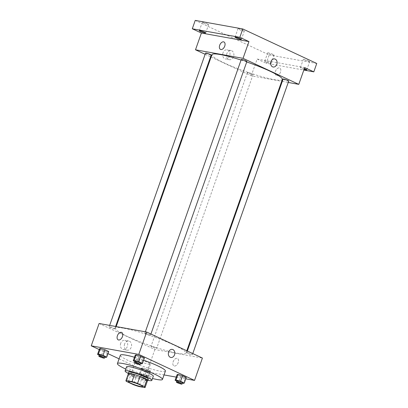 <?xml version="1.0" encoding="UTF-8"?>
<svg xmlns="http://www.w3.org/2000/svg" width="408" height="408" viewBox="0 0 408 408"><rect width="100%" height="100%" fill="white"/><g stroke="black" fill="none" stroke-linecap="round" stroke-linejoin="round"><path stroke-width="0.31" stroke-dasharray="2.04 1.53" d="M138.021 359.224A7.461 0.944 19.4 0 1 145.962 361.687A7.461 0.944 19.4 0 1 150.419 364.201A7.461 0.944 19.4 0 1 143.07 362.615A7.461 0.944 19.4 0 1 136.343 359.244A7.461 0.944 19.4 0 1 138.021 359.224M147.563 380.46A10.164 1.285 19.4 0 1 147.354 380.618L144.896 387.6M128.382 373.708A10.164 1.285 19.4 0 0 129.03 374.483L135.946 377.711A10.164 1.285 19.4 0 0 141.454 379.557L147.354 380.618M128.28 373.993A10.445 1.321 -160.6 0 0 137.532 378.328A10.445 1.321 -160.6 0 0 147.461 380.751M148.318 379.16A10.445 1.321 19.4 0 1 138.026 376.931A10.445 1.321 19.4 0 1 128.612 372.218M135.946 377.711L133.487 384.693M129.03 374.483L126.567 381.47M141.454 379.557L138.995 386.539M128.209 373.361A14.178 1.79 -160.6 0 0 147.915 380.302M126.567 366.792A14.178 1.79 -160.6 0 0 139.342 373.187A14.178 1.79 -160.6 0 0 153.311 376.212M125.761 369.077A23.878 3.014 -160.6 0 0 152.505 378.496M165.413 371.05A23.878 3.014 19.4 0 1 141.887 365.966A23.878 3.014 19.4 0 1 120.365 355.19M134.492 357.255A23.878 3.014 19.4 0 1 143.616 360.182M176.746 381.087L178.811 382.056L180.78 376.472L177.067 374.738L180.78 376.472L185.38 377.828L186.267 377.456L185.38 377.828L183.411 383.413M149.68 371.413L150.567 371.035L146.855 369.306L142.254 367.945L141.367 368.317L145.08 370.051L149.68 371.413L150.567 371.035L146.855 369.306L142.254 367.945L141.367 368.317L145.08 370.051L149.68 371.413L147.716 376.997L148.604 376.625L144.886 374.891L140.286 373.529L139.403 373.901L143.116 375.635L147.716 376.997M119.085 358.831L146.992 371.851L164.052 374.921M176.231 377.109L185.783 378.828M99.236 349.569L107.962 353.639M134.89 361.559L136.96 362.523L138.924 356.939L135.211 355.205L138.924 356.939L143.524 358.3L144.412 357.923L143.524 358.3L141.561 363.885M99.19 355.139L101.261 356.102L103.224 350.518L99.511 348.784L103.224 350.518L107.824 351.88L108.712 351.507L107.824 351.88L105.861 357.464M123.956 328.272A37.312 4.712 19.4 0 1 163.669 340.603A37.312 4.712 19.4 0 1 185.951 353.17A37.312 4.712 19.4 0 1 149.195 345.219A37.312 4.712 19.4 0 1 115.566 328.384A37.312 4.712 19.4 0 1 123.956 328.272M99.108 323.493L154.856 349.508L202.409 358.061M151.694 346.331A2.983 0.377 19.4 0 1 154.872 347.32A2.983 0.377 19.4 0 1 156.652 348.325A2.983 0.377 19.4 0 1 153.714 347.687A2.983 0.377 19.4 0 1 151.021 346.341A2.983 0.377 19.4 0 1 151.694 346.331M187.389 352.752A2.983 0.377 19.4 0 1 190.567 353.741A2.983 0.377 19.4 0 1 192.352 354.746A2.983 0.377 19.4 0 1 189.409 354.108A2.983 0.377 19.4 0 1 186.721 352.762A2.983 0.377 19.4 0 1 187.389 352.752M145.534 333.219A2.983 0.377 19.4 0 1 148.711 334.208A2.983 0.377 19.4 0 1 150.496 335.213A2.983 0.377 19.4 0 1 147.553 334.575A2.983 0.377 19.4 0 1 144.865 333.229A2.983 0.377 19.4 0 1 145.534 333.219M114.128 328.802A2.983 0.377 -160.6 0 0 114.796 328.792A2.983 0.377 -160.6 0 0 112.108 327.445A2.983 0.377 -160.6 0 0 109.166 326.813A2.983 0.377 -160.6 0 0 110.951 327.818A2.983 0.377 -160.6 0 0 114.128 328.802M154.856 349.508L146.992 371.851M120.697 343.322A4.646 3.636 100.2 0 0 123.211 349.457A4.646 3.636 100.2 0 0 127.612 345.525A4.646 3.636 100.2 0 0 124.853 340.308A4.646 3.636 100.2 0 0 120.697 343.322M174.328 366.007A4.106 2.504 -65 0 0 178.082 362.921A4.106 2.504 -65 0 0 177.419 358.443A4.106 2.504 -65 0 0 173.415 361.106A4.106 2.504 -65 0 0 173.946 365.884A4.106 2.504 -65 0 0 174.328 366.007A4.106 2.504 -65 0 0 178.082 362.921A4.106 2.504 -65 0 0 177.419 358.443A4.106 2.504 -65 0 0 173.415 361.106A4.106 2.504 -65 0 0 173.946 365.884A4.106 2.504 -65 0 0 174.328 366.002M121.671 332.428L121.666 332.428A4.106 2.504 115 0 1 122.201 337.207A4.106 2.504 115 0 1 118.198 339.869L118.198 339.869M124.603 344.026A4.646 3.636 100.2 0 0 127.118 350.156A4.646 3.636 100.2 0 0 131.519 346.229A4.646 3.636 100.2 0 0 128.76 341.012A4.646 3.636 100.2 0 0 124.603 344.026M170.855 357.469L170.855 357.469A4.106 3.213 -79.8 0 1 168.631 352.058A4.106 3.213 -79.8 0 1 172.309 349.391L172.309 349.391M241.067 60.053A37.312 4.712 19.4 0 1 246.728 61.94M282.336 79.463A37.312 4.712 19.4 0 1 245.58 71.512A37.312 4.712 19.4 0 1 211.951 54.677M205.55 53.106A2.983 0.377 -160.6 0 0 207.335 54.111A2.983 0.377 -160.6 0 0 210.513 55.095A2.983 0.377 -160.6 0 0 211.186 55.09M288.736 81.039A2.983 0.377 19.4 0 1 285.799 80.401A2.983 0.377 19.4 0 1 283.106 79.055M246.881 61.506A2.983 0.377 19.4 0 1 243.943 60.868A2.983 0.377 19.4 0 1 241.25 59.522M248.079 72.629A2.983 0.377 19.4 0 1 251.257 73.613A2.983 0.377 19.4 0 1 253.042 74.618A2.983 0.377 19.4 0 1 250.099 73.986A2.983 0.377 19.4 0 1 247.406 72.634A2.983 0.377 19.4 0 1 248.079 72.629M205.137 54.29L210.574 56.824M211.109 57.074L251.246 75.806L281.699 81.279M282.285 81.386L288.237 82.457M195.233 20.4L269.209 54.922L266.261 63.301L303.832 70.054M251.246 75.806L257.147 59.048L266.261 63.301M222.982 52.862A4.646 3.636 100.2 0 0 225.496 58.992A4.646 3.636 100.2 0 0 229.903 55.06A4.646 3.636 100.2 0 0 227.144 49.842A4.646 3.636 100.2 0 0 222.982 52.862M257.147 59.048L304.694 67.595M276.619 75.541A4.106 2.504 -65 0 0 280.367 72.456A4.106 2.504 -65 0 0 279.704 67.983A4.106 2.504 -65 0 0 275.706 70.645A4.106 2.504 -65 0 0 276.236 75.419A4.106 2.504 -65 0 0 276.619 75.541A4.106 2.504 -65 0 0 280.367 72.456A4.106 2.504 -65 0 0 279.704 67.983A4.106 2.504 -65 0 0 275.701 70.64A4.106 2.504 -65 0 0 276.236 75.419A4.106 2.504 -65 0 0 276.619 75.541M223.956 41.968L223.956 41.968A4.106 2.504 115 0 1 224.487 46.742A4.106 2.504 115 0 1 220.488 49.404L220.483 49.404M226.889 53.56A4.646 3.636 100.2 0 0 229.403 59.696A4.646 3.636 100.2 0 0 233.804 55.763A4.646 3.636 100.2 0 0 231.05 50.546A4.646 3.636 100.2 0 0 226.889 53.56M273.146 67.009L273.146 67.009A4.106 3.213 -79.8 0 1 270.922 61.593A4.106 3.213 -79.8 0 1 274.594 58.931L274.599 58.931M304.067 69.391A3.356 0.423 19.4 0 1 301.538 68.411A3.356 0.423 19.4 0 1 300.426 67.667A3.356 0.423 19.4 0 1 304.343 68.605M265.837 61.996A3.356 0.423 19.4 0 1 264.731 61.246A3.356 0.423 19.4 0 1 268.036 61.965A3.356 0.423 19.4 0 1 271.065 63.48A3.356 0.423 19.4 0 1 269.163 63.215A3.356 0.423 19.4 0 1 265.837 61.996M269.209 54.922L316.761 63.47M272.906 54.356A3.356 0.423 -160.6 0 0 269.586 53.137A3.356 0.423 -160.6 0 0 267.679 52.872A3.356 0.423 -160.6 0 0 268.79 53.616A3.356 0.423 -160.6 0 0 272.111 54.835A3.356 0.423 -160.6 0 0 274.013 55.1A3.356 0.423 -160.6 0 0 272.906 54.356M207.504 23.837A3.356 0.423 -160.6 0 0 204.184 22.619A3.356 0.423 -160.6 0 0 202.281 22.353A3.356 0.423 -160.6 0 0 203.393 23.098A3.356 0.423 -160.6 0 0 206.713 24.317A3.356 0.423 -160.6 0 0 208.615 24.582A3.356 0.423 -160.6 0 0 207.504 23.837M243.204 30.258A3.356 0.423 -160.6 0 0 239.884 29.039A3.356 0.423 -160.6 0 0 237.981 28.769A3.356 0.423 -160.6 0 0 239.088 29.514A3.356 0.423 -160.6 0 0 242.413 30.733A3.356 0.423 -160.6 0 0 244.316 31.003A3.356 0.423 -160.6 0 0 243.204 30.258M308.606 60.777A3.356 0.423 -160.6 0 0 305.281 59.558A3.356 0.423 -160.6 0 0 303.379 59.288A3.356 0.423 -160.6 0 0 304.49 60.032A3.356 0.423 -160.6 0 0 307.81 61.251A3.356 0.423 -160.6 0 0 309.713 61.521A3.356 0.423 -160.6 0 0 308.606 60.777M101.261 356.102L104.81 357.153M104.963 356.725A2.983 0.377 19.4 0 1 102.02 356.087A2.983 0.377 19.4 0 1 99.333 354.741M103.224 350.518L107.824 351.88M141.856 374.264A2.983 0.377 19.4 0 1 145.034 375.248A2.983 0.377 19.4 0 1 146.819 376.252A2.983 0.377 19.4 0 1 143.876 375.62A2.983 0.377 19.4 0 1 141.188 374.274A2.983 0.377 19.4 0 1 141.856 374.264M150.567 371.035L148.604 376.625M146.855 369.306L144.886 374.891M142.254 367.945L140.286 373.529M141.367 368.317L139.403 373.901M145.08 370.051L143.116 375.635M141.367 375.661A2.983 0.377 19.4 0 1 144.544 376.645A2.983 0.377 19.4 0 1 146.324 377.65A2.983 0.377 19.4 0 1 143.386 377.012A2.983 0.377 19.4 0 1 140.694 375.666A2.983 0.377 19.4 0 1 141.367 375.661M136.96 362.523L140.51 363.574M140.658 363.14A2.983 0.377 19.4 0 1 137.72 362.508A2.983 0.377 19.4 0 1 135.028 361.162M138.924 356.939L143.524 358.3M178.811 382.056L182.366 383.107M182.514 382.673A2.983 0.377 19.4 0 1 179.576 382.036A2.983 0.377 19.4 0 1 176.883 380.69M180.78 376.472L185.38 377.828M142.55 386.544L150.419 364.201M128.474 381.587L136.343 359.244M128.76 341.012L124.853 340.308M127.118 350.156L123.211 349.457M116.204 326.568L115.566 328.384M186.793 350.773L185.951 353.17M114.796 328.792L115.617 326.461M109.166 326.813L109.665 325.395M187.333 351.023L186.721 352.762M192.77 353.563L192.352 354.746M145.365 331.811L144.865 333.229M150.914 334.03L150.496 335.213M247.406 72.634L151.021 346.341M253.042 74.618L156.652 348.325M231.05 50.546L227.144 49.842M229.403 59.696L225.496 58.992M306.765 69.901L309.713 61.521M300.426 67.667L303.379 59.288M241.363 39.382L244.316 31.003M235.028 37.148L237.981 28.769M205.663 32.961L208.615 24.582M199.328 30.727L202.281 22.353M271.065 63.48L274.013 55.1M264.731 61.246L267.679 52.872M141.188 374.274L140.694 375.666M146.819 376.252L146.324 377.65"/><path stroke-width="0.61" d="M130.152 381.567A7.461 0.944 19.4 0 1 138.098 384.035A7.461 0.944 19.4 0 1 142.55 386.544A7.461 0.944 19.4 0 1 135.201 384.958A7.461 0.944 19.4 0 1 128.474 381.587A7.461 0.944 19.4 0 1 130.152 381.567M126.567 381.47L133.487 384.693A10.164 1.285 19.4 0 0 138.995 386.539L144.896 387.6A10.164 1.285 19.4 0 0 145.105 387.447A10.164 1.285 19.4 0 0 144.458 386.667L137.542 383.438A10.164 1.285 19.4 0 0 132.029 381.597L126.133 380.536A10.164 1.285 19.4 0 0 125.924 380.69A10.164 1.285 19.4 0 0 126.567 381.47M144.458 386.667L146.916 379.685L140 376.457L137.542 383.438M132.029 381.597L134.487 374.615L128.591 373.555L126.133 380.536M134.487 374.615A10.164 1.285 19.4 0 1 140 376.457M146.916 379.685A10.164 1.285 19.4 0 1 147.563 380.46L145.105 387.447M125.924 380.69L128.382 373.708A10.164 1.285 19.4 0 1 128.591 373.555M147.461 380.751A10.445 1.321 -160.6 0 0 147.829 380.557A10.445 1.321 -160.6 0 0 144.371 378.236A10.445 1.321 -160.6 0 0 134.038 374.442A10.445 1.321 -160.6 0 0 128.117 373.616A10.445 1.321 -160.6 0 0 128.28 373.993M128.117 373.616L128.612 372.218A10.445 1.321 19.4 0 1 130.958 372.188A10.445 1.321 19.4 0 1 144.865 376.839A10.445 1.321 19.4 0 1 148.318 379.16L147.829 380.557M147.915 380.302A14.178 1.79 -160.6 0 0 151.837 380.399A14.178 1.79 -160.6 0 0 147.15 377.252A14.178 1.79 -160.6 0 0 133.125 372.106A14.178 1.79 -160.6 0 0 125.093 370.979A14.178 1.79 -160.6 0 0 128.209 373.361M151.837 380.399L153.311 376.212A14.178 1.79 -160.6 0 0 148.624 373.06A14.178 1.79 -160.6 0 0 134.604 367.914A14.178 1.79 -160.6 0 0 126.567 366.792L125.093 370.979M152.505 378.496A23.878 3.014 -160.6 0 0 162.46 379.43A23.878 3.014 -160.6 0 0 154.571 374.131A23.878 3.014 -160.6 0 0 130.953 365.461A23.878 3.014 -160.6 0 0 117.417 363.569A23.878 3.014 -160.6 0 0 125.761 369.077M143.616 360.182A23.878 3.014 19.4 0 1 157.519 365.752A23.878 3.014 19.4 0 1 165.413 371.05L162.46 379.43M117.417 363.569L120.365 355.19A23.878 3.014 19.4 0 1 125.735 355.118A23.878 3.014 19.4 0 1 134.492 357.255M182.366 383.107L183.411 383.413L184.299 383.041L186.267 377.456L182.554 375.722L177.954 374.365L177.067 374.738L175.098 380.322L176.746 381.087M164.052 374.921L176.231 377.109M185.783 378.828L194.54 380.404L138.791 354.389L91.239 345.836L99.236 349.569M107.962 353.639L119.085 358.831M140.51 363.574L141.561 363.885L142.443 363.513L144.412 357.923L140.699 356.189L136.099 354.832L135.211 355.205L133.243 360.789L134.89 361.559M104.81 357.153L105.861 357.464L106.748 357.092L108.712 351.507L104.999 349.773L100.399 348.412L99.511 348.784L97.548 354.374L99.19 355.139M194.54 380.404L202.409 358.061L146.656 332.046L138.791 354.389M168.631 352.058A4.106 3.213 -79.8 0 1 172.309 349.391A4.106 3.213 -79.8 0 1 174.741 354.001A4.106 3.213 -79.8 0 1 170.855 357.469A4.106 3.213 -79.8 0 1 168.631 352.058M146.656 332.046L99.108 323.493L91.239 345.836M118.198 339.869A4.106 2.504 115 0 1 117.535 335.391A4.106 2.504 115 0 1 121.283 332.311A4.106 2.504 115 0 1 121.666 332.428A4.106 2.504 115 0 1 122.201 337.207A4.106 2.504 115 0 1 118.198 339.869A4.106 2.504 115 0 1 117.535 335.391A4.106 2.504 115 0 1 121.283 332.311A4.106 2.504 115 0 1 121.671 332.428M172.309 349.391A4.106 3.213 -79.8 0 1 174.741 354.001A4.106 3.213 -79.8 0 1 170.855 357.469M116.204 326.568L211.951 54.677A37.312 4.712 19.4 0 1 220.34 54.565A37.312 4.712 19.4 0 1 241.067 60.053M246.728 61.94A37.312 4.712 19.4 0 1 282.336 79.463L186.793 350.773M115.617 326.461L211.186 55.09A2.983 0.377 -160.6 0 0 208.493 53.739A2.983 0.377 -160.6 0 0 205.55 53.106L109.665 325.395M187.333 351.023L283.106 79.055A2.983 0.377 19.4 0 1 283.779 79.045A2.983 0.377 19.4 0 1 286.957 80.034A2.983 0.377 19.4 0 1 288.736 81.039L192.77 353.563M145.365 331.811L241.25 59.522A2.983 0.377 19.4 0 1 241.924 59.517A2.983 0.377 19.4 0 1 245.101 60.501A2.983 0.377 19.4 0 1 246.881 61.506L150.914 334.03M288.237 82.457L298.794 84.354L243.046 58.339L195.493 49.791L205.137 54.29M210.574 56.824L211.109 57.074M281.699 81.279L282.285 81.386M243.046 58.339L248.946 41.58L239.833 37.327L242.786 28.953L316.761 63.47L313.808 71.849L304.694 67.595L298.794 84.354M270.922 61.593A4.106 3.213 -79.8 0 1 274.599 58.931A4.106 3.213 -79.8 0 1 277.032 63.536A4.106 3.213 -79.8 0 1 273.146 67.009A4.106 3.213 -79.8 0 1 270.922 61.593M242.786 28.953L195.233 20.4L192.285 28.779L201.399 33.033L195.493 49.791M248.946 41.58L201.399 33.033M220.488 49.404A4.106 2.504 115 0 1 219.825 44.926A4.106 2.504 115 0 1 223.574 41.846A4.106 2.504 115 0 1 223.956 41.968A4.106 2.504 115 0 1 224.487 46.742A4.106 2.504 115 0 1 220.483 49.404A4.106 2.504 115 0 1 219.82 44.926A4.106 2.504 115 0 1 223.574 41.846A4.106 2.504 115 0 1 223.956 41.968M274.594 58.931A4.106 3.213 -79.8 0 1 277.032 63.536A4.106 3.213 -79.8 0 1 273.146 67.009M304.343 68.605A3.356 0.423 19.4 0 1 306.765 69.901A3.356 0.423 19.4 0 1 304.067 69.391M303.832 70.054L313.808 71.849M236.14 37.893A3.356 0.423 19.4 0 1 235.028 37.148A3.356 0.423 19.4 0 1 238.338 37.867A3.356 0.423 19.4 0 1 241.363 39.382A3.356 0.423 19.4 0 1 239.46 39.112A3.356 0.423 19.4 0 1 236.14 37.893M200.44 31.477A3.356 0.423 19.4 0 1 199.328 30.727A3.356 0.423 19.4 0 1 202.638 31.447A3.356 0.423 19.4 0 1 205.663 32.961A3.356 0.423 19.4 0 1 203.76 32.696A3.356 0.423 19.4 0 1 200.44 31.477M239.833 37.327L192.285 28.779M106.748 357.092L103.03 355.358L98.43 353.996L97.548 354.374M98.838 356.138L99.333 354.741A2.983 0.377 19.4 0 1 100.001 354.731A2.983 0.377 19.4 0 1 103.178 355.715A2.983 0.377 19.4 0 1 104.963 356.725L104.468 358.117A2.983 0.377 19.4 0 1 101.531 357.485A2.983 0.377 19.4 0 1 98.838 356.138A2.983 0.377 19.4 0 1 99.511 356.128A2.983 0.377 19.4 0 1 102.689 357.112A2.983 0.377 19.4 0 1 104.468 358.117M108.712 351.507L104.999 349.773L103.03 355.358M104.999 349.773L100.399 348.412L98.43 353.996M100.399 348.412L99.511 348.784M142.443 363.513L138.73 361.779L134.13 360.417L133.243 360.789M134.538 362.554L135.028 361.162A2.983 0.377 19.4 0 1 135.701 361.151A2.983 0.377 19.4 0 1 138.878 362.136A2.983 0.377 19.4 0 1 140.658 363.14L140.168 364.538A2.983 0.377 19.4 0 1 137.226 363.9A2.983 0.377 19.4 0 1 134.538 362.554A2.983 0.377 19.4 0 1 135.206 362.549A2.983 0.377 19.4 0 1 138.383 363.533A2.983 0.377 19.4 0 1 140.168 364.538M144.412 357.923L140.699 356.189L138.73 361.779M140.699 356.189L136.099 354.832L134.13 360.417M136.099 354.832L135.211 355.205M184.299 383.041L180.586 381.307L175.986 379.95L175.098 380.322M176.394 382.087L176.883 380.69A2.983 0.377 19.4 0 1 177.556 380.679A2.983 0.377 19.4 0 1 180.734 381.669A2.983 0.377 19.4 0 1 182.514 382.673L182.024 384.071A2.983 0.377 19.4 0 1 179.081 383.433A2.983 0.377 19.4 0 1 176.394 382.087A2.983 0.377 19.4 0 1 177.062 382.077A2.983 0.377 19.4 0 1 180.239 383.066A2.983 0.377 19.4 0 1 182.024 384.071M186.267 377.456L182.554 375.722L180.586 381.307M182.554 375.722L177.954 374.365L175.986 379.95M177.954 374.365L177.067 374.738"/></g></svg>
